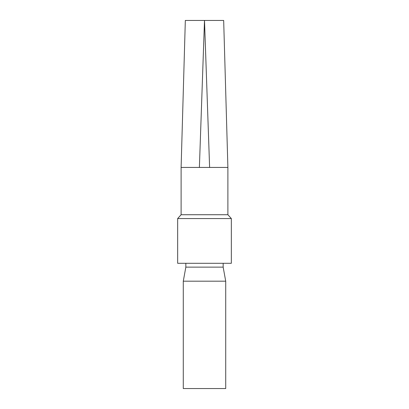 <?xml version="1.0" encoding="UTF-8"?>
<svg xmlns="http://www.w3.org/2000/svg" width="409" height="409" viewBox="0 0 409 409"><rect width="100%" height="100%" fill="white"/><g stroke="black" fill="none" stroke-linecap="round" stroke-linejoin="round"><path stroke-width="0.61" d="M204.5 388.55L225.717 388.55L225.717 281.188L183.283 281.188L183.283 388.55L204.5 388.55M223.161 263.294L223.161 267.128L185.839 267.128L183.283 281.188M204.5 218.559L231.341 218.559L231.341 263.294L177.659 263.294L177.659 218.559L204.5 218.559M181.11 167.434L199.387 167.434L204.495 20.45L185.328 20.45L181.11 167.434L181.11 214.725L227.89 214.725L231.341 218.559M199.387 167.434L227.89 167.434L227.89 214.725M209.612 167.434L204.505 20.45L223.672 20.45L227.89 167.434M185.839 263.294L185.839 267.128M223.161 267.128L225.717 281.188M181.11 214.725L177.659 218.559"/></g></svg>
